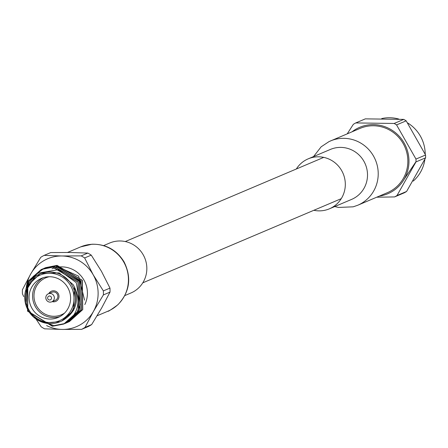 <?xml version="1.0" encoding="UTF-8"?>
<svg xmlns="http://www.w3.org/2000/svg" width="448" height="448" viewBox="0 0 448 448"><rect width="100%" height="100%" fill="white"/><g stroke="black" fill="none" stroke-linecap="round" stroke-linejoin="round"><path stroke-width="0.67" d="M404.253 179.094L415.996 161.65M407.786 123.021A36.064 35.101 67 0 1 425.214 154.101M424.855 159.454A36.064 35.101 67 0 1 413.23 181.098M381.73 118.569A36.064 35.101 67 0 1 398.804 119.062M406.179 120.837L396.57 124.914A41.793 40.667 -113 0 0 394.156 123.463L355.74 122.937L365.35 118.86L403.76 119.392A41.793 40.667 -113 0 1 404.981 120.092A41.793 40.667 -113 0 1 406.179 120.837L425.583 155.002A41.793 40.667 -113 0 1 425.6 157.83L406.594 191.464A41.793 40.667 -113 0 1 404.197 192.847L394.587 196.924L376.706 197.21M425.6 157.83L415.99 161.907L396.99 195.541L406.594 191.464M396.57 124.914L415.974 159.074L425.583 155.002M394.156 123.463L403.76 119.392M347.228 133.846L353.343 124.32A41.793 40.667 -113 0 1 355.74 122.937M352.016 131.813A36.064 35.101 67 0 1 406.034 146.838A36.064 35.101 67 0 1 379.288 196.112M394.587 196.924A41.793 40.667 -113 0 0 396.99 195.541M415.99 161.907A41.793 40.667 -113 0 0 415.974 159.074M23.722 296.604L22.422 293.81A41.468 40.359 67 0 1 22.4 289.789L30.755 273.907L40.74 257.337A41.468 40.359 67 0 1 44.145 255.371L50.758 252.566L70.106 252.476L87.825 253.075L81.206 255.881A41.468 40.359 67 0 1 84.638 257.942L91.252 255.136A41.468 40.359 -113 0 0 87.825 253.075M44.145 255.371L61.858 255.976L81.206 255.881M84.638 257.942L93.184 274.77L103.359 290.903A41.468 40.359 67 0 1 103.387 294.924L110.001 292.118A41.468 40.359 -113 0 0 109.978 288.098L103.359 290.903M109.978 288.098L101.433 271.27L91.252 255.136M103.387 294.924L93.402 311.494L85.047 327.376A41.468 40.359 67 0 1 81.642 329.342L88.262 326.536A41.468 40.359 -113 0 0 91.666 324.57L85.047 327.376M91.666 324.57L101.651 308L110.001 292.118M81.642 329.342L62.294 329.431L44.576 328.832A41.468 40.359 67 0 1 41.149 326.771L36.019 319.032M46.626 325.573A36.882 35.89 -113 0 0 62.294 329.431A36.882 35.89 -113 0 0 93.402 311.494A36.882 35.89 -113 0 0 93.184 274.77A36.882 35.89 -113 0 0 61.858 255.976A36.882 35.89 -113 0 0 30.755 273.907A36.882 35.89 -113 0 0 26.32 287.37M84.818 304.573A25.939 25.245 -113 0 0 83.955 280.09A25.939 25.245 -113 0 0 51.951 268.822M80.696 281.473L60.407 268.335M56.364 266.056L78.68 276.203L84.582 300.154M25.301 291.754L37.061 273.358L58.464 269.646L76.289 282.66L80.091 304.494A29.506 28.711 67 0 1 67.334 322.179L63.689 324.066L52.382 326.273L27.552 311.136L27.608 281.658L41.283 269.472L52.724 267.21L78.019 282.15L78.422 311.433L65.027 323.501L53.771 325.685L35.806 318.881M61.454 321.138L61.986 320.908C75.253 313.264 79.391 301.974 74.413 287.05L73.203 284.648L59.186 272.871L41.205 273.386L39.95 273.913A25.939 25.245 67 0 1 71.954 285.18A25.939 25.245 67 0 1 60.206 321.67A25.939 25.245 67 0 1 26.841 307.647A25.939 25.245 67 0 1 39.95 273.913L27.317 285.942L26.046 305.626L33.32 316.87L44.576 322.907L60.206 321.67L61.807 320.986L73.567 310.386L74.413 287.05C80.892 300.854 78.534 312.564 67.334 322.179M80.091 304.494L77.202 311.948L63.806 324.016L52.55 326.2L27.72 311.069L27.782 281.585L41.457 269.399L52.898 267.137L78.187 282.078L78.59 311.36L64.411 323.747M42.767 268.845L54.286 266.549L79.576 281.49L79.979 310.772L66.59 322.84L65.094 323.422M33.46 276.22L44.24 268.218L55.675 265.961L80.965 280.896L81.368 310.184L67.978 322.246L65.766 323.075M45.545 267.663L57.064 265.373L82.354 280.308L82.757 309.596L69.278 321.698M25.967 288.669L28.997 281.07L42.683 268.878L54.113 266.622L79.408 281.557L79.811 310.845L66.422 322.907L65.01 323.462M32.922 276.746L44.061 268.296L55.502 266.034L80.797 280.969L81.2 310.257L67.81 322.319L65.682 323.12M44.766 268.005L56.89 265.446L82.186 280.381L82.589 309.669L68.494 322.017M67.749 287.566A21.246 20.675 -113 0 0 41.535 278.337A21.246 20.675 -113 0 0 30.794 305.967A21.246 20.675 -113 0 0 58.122 317.453A21.246 20.675 -113 0 0 67.749 287.566M59.836 316.63A21.246 20.675 67 0 1 34.294 304.483A21.246 20.675 67 0 1 43.322 277.682M52.22 301.627A5.55 5.398 -113 0 0 58.257 293.608A5.55 5.398 -113 0 0 48.81 293.586M49.224 276.741A20.065 19.527 -113 0 0 35.605 303.929A20.065 19.527 -113 0 0 64.618 313.034M51.425 291.194A5.55 5.398 -113 0 0 48.832 293.574M52.242 301.616A5.55 5.398 -113 0 0 55.759 301.409M51.783 301.812L55.311 300.317A4.368 4.25 -113 0 0 57.288 294.174A4.368 4.25 -113 0 0 51.901 292.275L48.373 293.77A4.368 4.25 67 0 1 53.76 295.669A4.368 4.25 67 0 1 51.783 301.812A4.368 4.25 67 0 1 46.166 299.449A4.368 4.25 67 0 1 48.373 293.77M51.274 297.03A2.005 1.954 -113 0 0 47.874 296.979A2.005 1.954 -113 0 0 49.594 300.003A2.005 1.954 -113 0 0 51.274 297.03M124.852 295.568L130.917 292.992A27.143 26.415 -113 0 0 143.209 254.806A27.143 26.415 -113 0 0 109.721 243.012L103.656 245.582M334.74 206.556L338.486 207.441L353.181 206.825L357.722 205.257L387.358 192.69A34.922 33.986 -113 0 0 403.178 143.562A34.922 33.986 -113 0 0 360.086 128.391L329.034 141.596L321.149 146.815L313.55 156.576M313.841 210.291A27.143 26.415 -113 0 0 329.392 208.824A27.143 26.415 -113 0 0 341.684 170.638A27.143 26.415 -113 0 0 308.196 158.844A27.143 26.415 -113 0 0 296.335 169.002M70.711 285.858A24.758 24.091 -113 0 0 28.801 285.281A24.758 24.091 -113 0 0 49.974 322.554A24.758 24.091 -113 0 0 70.711 285.858M67.553 252.448L80.674 246.882L92.025 244.222C105.969 243.998 116.665 249.9 124.107 261.929C131.858 277.822 129.769 292.107 117.835 304.791C111.02 309.77 107.722 311.903 107.94 311.186A34.922 33.986 -113 0 0 123.76 262.052A34.922 33.986 -113 0 0 80.685 246.876M329.392 208.824L351.579 199.416A27.143 26.415 -113 0 0 363.877 161.224A27.143 26.415 -113 0 0 330.383 149.436L308.196 158.844M357.711 205.262A34.922 33.986 -113 0 0 373.542 156.122A34.922 33.986 -113 0 0 330.467 140.952M323.742 157.377L125.266 241.55M341.253 198.666L142.778 282.834M107.94 311.186L97.104 315.784"/></g></svg>
